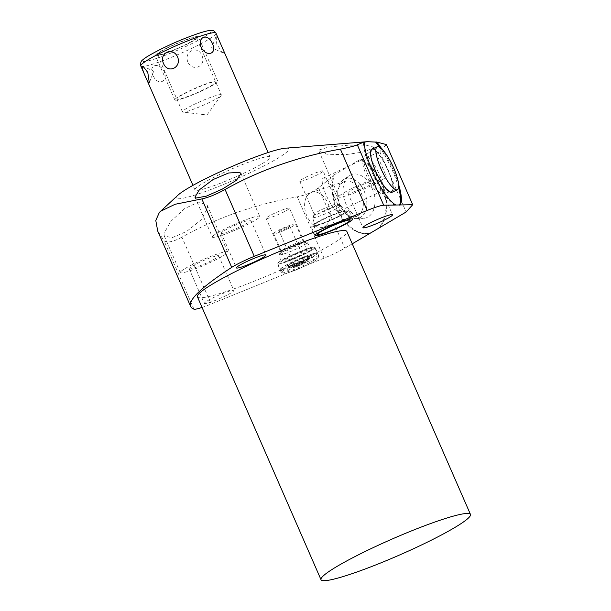 <?xml version="1.0" encoding="UTF-8"?>
<svg xmlns="http://www.w3.org/2000/svg" width="611" height="611" viewBox="0 0 611 611"><rect width="100%" height="100%" fill="white"/><g stroke="black" fill="none" stroke-linecap="round" stroke-linejoin="round"><path stroke-width="0.46" stroke-dasharray="3.06 2.29" d="M221.35 94.858A21.232 2.291 -23.6 0 0 203.264 100.28A21.232 2.291 -23.6 0 0 182.758 111.141A21.232 2.291 156.4 0 0 182.437 111.859A21.232 2.291 156.4 0 0 182.926 112.103A21.232 2.291 156.4 0 0 202.287 105.688A21.232 2.291 156.4 0 0 221.029 95.583A21.232 2.291 -23.6 0 0 221.19 95.385A21.232 2.291 -23.6 0 0 221.35 94.858L196.352 37.645A21.232 2.291 -23.6 0 1 196.032 38.371A21.232 2.291 -23.6 0 1 175.525 49.231A21.232 2.291 -23.6 0 1 157.439 54.646A21.232 2.291 -23.6 0 1 157.76 53.928A21.232 2.291 -23.6 0 1 178.267 43.068A21.232 2.291 -23.6 0 1 196.352 37.645M225.497 181.238A41.006 4.43 -23.6 0 1 194.94 189.891A41.006 4.43 -23.6 0 1 239.55 165.703A41.006 4.43 -23.6 0 1 270.1 157.05A41.006 4.43 -23.6 0 1 225.497 181.238M153.01 75.229C147.847 64.926 159.066 61.337 164.26 71.624C168.338 82.554 157.119 86.143 153.01 75.229M178.03 195.115A61.398 6.629 156.4 0 0 177.19 195.963A61.398 6.629 156.4 0 0 221.999 185.102A61.398 6.629 156.4 0 0 287.857 150.978A61.398 6.629 156.4 0 0 285.429 148.198M379.011 228.018A38.669 25.456 -108.2 0 0 384.762 190.968A38.669 25.456 -108.2 0 0 360.589 159.83L379.851 151.864L382.967 147.824L386.435 144.586M373.214 148.145L373.52 147.075L365.752 145.09L347.842 145.235L328.718 147.022L319.186 149.939L318.927 151.116L327.015 154.224L345.322 154.698L363.828 151.925L373.214 148.145M212.781 236.228A25.822 2.788 156.4 0 0 212.391 237.106A25.822 2.788 156.4 0 0 234.387 230.515A25.822 2.788 156.4 0 0 259.331 217.31A25.822 2.788 156.4 0 0 259.721 216.431A25.822 2.788 156.4 0 0 237.725 223.023A25.822 2.788 156.4 0 0 212.781 236.228M221.526 232.676A16.123 1.741 156.4 0 0 221.281 233.226A16.123 1.741 156.4 0 0 235.014 229.11A16.123 1.741 156.4 0 0 250.586 220.861A16.123 1.741 156.4 0 0 250.831 220.311A16.123 1.741 156.4 0 0 237.099 224.428A16.123 1.741 156.4 0 0 221.526 232.676M352.249 243.82L344.81 248.211A23.432 2.528 156.4 0 1 324.036 258.148L211.146 304.026L181.933 237.175C216.768 217.707 255.207 204.257 297.244 196.826C306.325 194.932 313.382 191.923 318.423 187.798L334.08 175.479A38.669 25.456 -108.2 0 0 341.251 216.225A38.669 25.456 -108.2 0 0 370.083 233.112M202.05 307.425A23.432 2.528 156.4 0 0 211.146 304.026M197.414 296.809A81.553 8.806 156.4 0 0 266.877 275.996A81.553 8.806 156.4 0 0 345.635 234.288A81.553 8.806 -23.6 0 0 346.872 231.508M204.548 302.857A16.123 1.741 156.4 0 0 204.303 303.407A16.123 1.741 156.4 0 0 218.035 299.291A16.123 1.741 156.4 0 0 233.608 291.05A16.123 1.741 156.4 0 0 233.853 290.5A16.123 1.741 156.4 0 0 220.12 294.609A16.123 1.741 156.4 0 0 204.548 302.857M318.682 256.994A20.53 2.215 -23.6 0 1 298.855 267.496A20.53 2.215 -23.6 0 1 281.373 272.735A20.53 2.215 -23.6 0 1 281.679 272.032A20.53 2.215 -23.6 0 1 301.506 261.539A20.53 2.215 -23.6 0 1 318.995 256.299A20.53 2.215 -23.6 0 1 318.682 256.994M189.402 268.191A16.123 1.741 156.4 0 0 189.158 268.741A16.123 1.741 156.4 0 0 202.89 264.624A16.123 1.741 156.4 0 0 218.463 256.376A16.123 1.741 156.4 0 0 218.707 255.826A16.123 1.741 156.4 0 0 204.968 259.942A16.123 1.741 156.4 0 0 189.402 268.191M180.657 271.742A25.822 2.788 156.4 0 0 180.268 272.621A25.822 2.788 156.4 0 0 202.264 266.029A25.822 2.788 156.4 0 0 227.208 252.824A25.822 2.788 156.4 0 0 227.598 251.946A25.822 2.788 156.4 0 0 205.594 258.537A25.822 2.788 156.4 0 0 180.657 271.742M163.969 233.547L164.237 235.938L172.088 237.702L186.676 231.424L201.08 219.899L207.595 207.939L207.144 205.136L198.697 202.065L184.743 208.511L170.675 221.518L163.969 233.547M369.907 233.219A38.669 25.456 71.8 0 1 340.617 216.508A38.669 25.456 71.8 0 1 333.553 175.197L334.08 175.479M181.933 237.175C172.936 241.987 166.963 243.17 164.015 240.719L157.73 231.095M360.589 159.83L359.482 159.883A38.669 25.456 71.8 0 1 384.006 190.884A38.669 25.456 71.8 0 1 378.339 228.239M333.553 175.197L359.482 159.883M372.122 188.402A22.821 15.023 71.8 0 1 363.346 218.326A22.821 15.023 71.8 0 1 345.902 203.883A22.821 15.023 71.8 0 1 349.37 175.701A22.821 15.023 71.8 0 1 372.122 188.402M379.851 151.864L406.124 212.002M381.875 149.008A38.669 9.646 -115.2 0 1 398.685 184.713M363.324 142.287A38.669 9.646 64.8 0 0 374.986 178.519A38.669 9.646 64.8 0 0 395.065 205.403M398.616 187.73A38.669 9.646 64.8 0 0 379.507 147.144M371.832 149.283A23.76 5.927 -115.2 0 1 388.413 170.668A23.76 5.927 -115.2 0 1 392.071 192.282M343.481 179.703A20.82 13.709 -108.2 0 1 364.232 191.289A20.82 13.709 71.8 0 1 356.228 218.585A20.82 13.709 71.8 0 1 344.031 211.681A20.82 13.709 71.8 0 1 340.312 205.411A20.82 13.709 -108.2 0 1 337.738 192.488A20.82 13.709 -108.2 0 1 343.481 179.703L349.37 175.701M323.166 227.223A18.376 12.098 71.8 0 1 306.89 216.004A18.376 12.098 -108.2 0 1 311.717 192.312A18.376 12.098 -108.2 0 1 327.992 203.539A18.376 12.098 71.8 0 1 323.166 227.223L356.244 216.386A18.376 12.098 71.8 0 0 361.078 192.694A18.376 12.098 -108.2 0 0 344.795 181.467A18.376 12.098 -108.2 0 0 337.692 193.756A18.376 12.098 -108.2 0 0 339.968 205.159A18.376 12.098 71.8 0 0 343.245 210.688L344.031 211.681M356.244 216.386A18.376 12.098 71.8 0 1 343.245 210.688M339.319 196.024A25.822 2.788 156.4 0 0 338.929 196.91A25.822 2.788 156.4 0 0 360.925 190.319A25.822 2.788 156.4 0 0 385.862 177.106A25.822 2.788 156.4 0 0 386.259 176.228A25.822 2.788 156.4 0 0 364.255 182.819A25.822 2.788 156.4 0 0 339.319 196.024M348.064 192.473A16.123 1.741 156.4 0 0 347.819 193.023A16.123 1.741 156.4 0 0 361.552 188.906A16.123 1.741 156.4 0 0 377.124 180.665A16.123 1.741 156.4 0 0 377.369 180.115A16.123 1.741 156.4 0 0 363.629 184.224A16.123 1.741 156.4 0 0 348.064 192.473M348.4 210.848A20.53 2.215 -23.6 0 1 328.573 221.35A20.53 2.215 -23.6 0 1 311.091 226.589A20.53 2.215 -23.6 0 1 311.396 225.887A20.53 2.215 -23.6 0 1 331.223 215.385A20.53 2.215 -23.6 0 1 348.713 210.146A20.53 2.215 -23.6 0 1 348.4 210.848M345.864 211.88A17.719 1.909 -23.6 0 1 328.756 220.938A17.719 1.909 -23.6 0 1 313.664 225.459A17.719 1.909 -23.6 0 1 313.932 224.856A17.719 1.909 -23.6 0 1 331.04 215.798A17.719 1.909 -23.6 0 1 346.132 211.276A17.719 1.909 -23.6 0 1 345.864 211.88M314.764 248.028A20.53 2.215 -23.6 0 1 294.937 258.529A20.53 2.215 -23.6 0 1 277.455 263.769A20.53 2.215 -23.6 0 1 277.761 263.066A20.53 2.215 -23.6 0 1 297.588 252.572A20.53 2.215 -23.6 0 1 315.077 247.333A20.53 2.215 -23.6 0 1 314.764 248.028M299.718 251.732A20.155 2.177 156.4 0 0 277.799 263.616A20.155 2.177 156.4 0 0 292.814 259.37A20.155 2.177 156.4 0 0 314.734 247.486A20.155 2.177 156.4 0 0 299.718 251.732M302.254 257.536A20.155 2.177 156.4 0 0 280.334 269.428A20.155 2.177 156.4 0 0 295.35 265.174A20.155 2.177 -23.6 0 0 317.269 253.29A20.155 2.177 -23.6 0 0 302.254 257.536M280.861 269.023A19.567 2.116 156.4 0 1 302.155 257.651A19.567 2.116 -23.6 0 1 316.613 253.397A19.567 2.116 -23.6 0 1 295.449 265.067A19.567 2.116 156.4 0 1 280.861 269.023L282.565 272.781C286.513 273.667 284.833 274.003 297.893 269.298L312.404 262.44C318.751 258.789 320.149 255.772 316.613 253.397M285.887 267.122A14.183 1.528 156.4 0 1 301.231 258.674A14.183 1.528 -23.6 0 1 311.801 255.803A14.183 1.528 -23.6 0 1 296.373 264.044A14.183 1.528 156.4 0 1 285.887 267.122C287.453 268.725 287.743 270.169 286.765 271.452C288.782 269.734 294.418 266.885 303.675 262.906L314.39 259.385C312.779 259.232 311.916 258.041 311.801 255.803M301.681 262.226A9.845 1.062 156.4 0 0 290.973 268.03A9.845 1.062 156.4 0 0 298.305 265.953A9.845 1.062 -23.6 0 0 309.013 260.149A9.845 1.062 -23.6 0 0 301.681 262.226M301.002 262.982A5.858 0.634 -23.6 0 1 305.363 261.745A5.858 0.634 -23.6 0 1 298.993 265.197A5.858 0.634 156.4 0 1 294.624 266.434A5.858 0.634 156.4 0 1 301.002 262.982M279.219 231.164A5.858 0.634 156.4 0 1 285.589 227.712A5.858 0.634 -23.6 0 1 289.958 226.475A5.858 0.634 -23.6 0 1 283.58 229.935A5.858 0.634 156.4 0 1 279.219 231.164L294.624 266.434M273.591 233.623A11.999 1.298 156.4 0 1 286.643 226.551A11.999 1.298 -23.6 0 1 295.579 224.016A11.999 1.298 -23.6 0 1 282.534 231.095A11.999 1.298 156.4 0 1 273.591 233.623L285.268 260.355A11.999 1.298 156.4 0 0 294.212 257.827A11.999 1.298 -23.6 0 0 307.257 250.747A11.999 1.298 -23.6 0 0 298.321 253.275A11.999 1.298 156.4 0 0 285.268 260.355M311.389 249.403A16.78 1.81 156.4 0 0 311.618 248.799A16.78 1.81 156.4 0 0 297.167 253.191A16.78 1.81 156.4 0 0 281.144 261.699A16.78 1.81 156.4 0 0 280.877 262.226A16.78 1.81 156.4 0 0 295.006 258.063A16.78 1.81 156.4 0 0 311.389 249.403M279.326 254.619A15.153 1.634 -23.6 0 0 292.089 250.861A15.153 1.634 -23.6 0 0 306.882 243.041A15.153 1.634 156.4 0 0 307.089 242.491A15.153 1.634 156.4 0 0 306.959 242.399A15.153 1.634 156.4 0 0 293.448 246.714A15.153 1.634 156.4 0 0 279.563 254.145A15.153 1.634 -23.6 0 0 279.349 254.459A15.153 1.634 -23.6 0 0 279.326 254.619L280.877 262.226M289.477 208.175A12.747 1.375 156.4 0 0 278.616 211.429A12.747 1.375 156.4 0 0 266.304 217.951A12.747 1.375 -23.6 0 0 266.113 218.387A12.747 1.375 -23.6 0 0 276.974 215.133A12.747 1.375 -23.6 0 0 289.286 208.611A12.747 1.375 156.4 0 0 289.477 208.175L303.95 241.292A12.747 1.375 156.4 0 1 303.751 241.727A12.747 1.375 -23.6 0 1 291.439 248.249A12.747 1.375 -23.6 0 1 280.586 251.503A12.747 1.375 -23.6 0 1 280.594 251.335A12.747 1.375 -23.6 0 1 280.777 251.068A12.747 1.375 156.4 0 1 292.455 244.82A12.747 1.375 156.4 0 1 303.82 241.185L306.959 242.399M216.134 36.332L216.76 44.175L222.343 52.584L223.221 52.561C224.733 52.454 217.753 35.721 216.134 36.332M187.852 62.039C183.506 51.4 197.498 44.748 201.882 55.364C206.762 65.973 192.778 72.617 187.852 62.039M345.024 212.223A16.78 1.81 156.4 0 0 345.253 211.612A16.78 1.81 156.4 0 0 330.803 216.004A16.78 1.81 156.4 0 0 314.78 224.512A16.78 1.81 156.4 0 0 314.512 225.047A16.78 1.81 156.4 0 0 328.642 220.876A16.78 1.81 156.4 0 0 345.024 212.223M312.962 217.44A15.153 1.634 -23.6 0 0 325.724 213.674A15.153 1.634 -23.6 0 0 340.518 205.854A15.153 1.634 156.4 0 0 340.724 205.304A15.153 1.634 156.4 0 0 340.594 205.212A15.153 1.634 156.4 0 0 327.084 209.527A15.153 1.634 156.4 0 0 313.199 216.958A15.153 1.634 -23.6 0 0 312.985 217.279A15.153 1.634 -23.6 0 0 312.962 217.44L314.512 225.047M323.112 170.996A12.747 1.375 156.4 0 0 312.252 174.25A12.747 1.375 156.4 0 0 299.94 180.764A12.747 1.375 -23.6 0 0 299.749 181.2A12.747 1.375 -23.6 0 0 310.609 177.946A12.747 1.375 -23.6 0 0 322.921 171.431A12.747 1.375 156.4 0 0 323.112 170.996L337.585 204.112A12.747 1.375 156.4 0 1 337.387 204.548A12.747 1.375 -23.6 0 1 325.083 211.062A12.747 1.375 -23.6 0 1 314.222 214.316A12.747 1.375 -23.6 0 1 314.23 214.148A12.747 1.375 -23.6 0 1 314.413 213.888A12.747 1.375 156.4 0 1 326.091 207.633A12.747 1.375 156.4 0 1 337.455 204.005L340.594 205.212M375.75 170.889A22.821 5.698 64.8 0 0 391.376 191.533A22.821 5.698 64.8 0 0 388.153 170.675A22.821 5.698 64.8 0 0 371.962 150.291A22.821 5.698 64.8 0 0 375.75 170.889M338.853 211.368A18.376 4.583 64.8 0 0 336.027 194.657A18.376 4.583 -115.2 0 0 323.211 178.122A18.376 4.583 -115.2 0 0 326.037 194.833A18.376 4.583 64.8 0 0 338.853 211.368L379.378 192.297A18.376 4.583 64.8 0 1 378.041 192.244A18.376 4.583 64.8 0 1 366.554 175.762A18.376 4.583 -115.2 0 1 362.926 160.12L363.919 157.035A20.82 5.194 -115.2 0 0 368.036 174.761A20.82 5.194 64.8 0 0 381.058 193.443A20.82 5.194 64.8 0 0 382.295 193.603A20.82 5.194 64.8 0 0 379.355 174.57A20.82 5.194 -115.2 0 0 364.584 155.973L371.962 150.291M363.919 157.035A20.82 5.194 -115.2 0 1 364.584 155.973M362.926 160.12A18.376 4.583 -115.2 0 1 363.728 159.051A18.376 4.583 -115.2 0 1 376.544 175.594A18.376 4.583 64.8 0 1 379.378 192.297M175.174 99.135A23.432 2.528 -23.6 0 1 197.811 87.152A23.432 2.528 -23.6 0 1 217.768 81.171A23.432 2.528 -23.6 0 1 217.417 81.966A23.432 2.528 -23.6 0 1 194.787 93.957A23.432 2.528 -23.6 0 1 174.822 99.937A23.432 2.528 -23.6 0 1 175.174 99.135M155.774 54.73A23.432 2.528 -23.6 0 1 178.404 42.747A23.432 2.528 -23.6 0 1 198.369 36.767A23.432 2.528 -23.6 0 1 198.017 37.561A23.432 2.528 -23.6 0 1 175.388 49.552A23.432 2.528 -23.6 0 1 155.423 55.532A23.432 2.528 -23.6 0 1 155.774 54.73M177.159 98.333A21.232 2.291 156.4 0 0 192.656 94.575A21.232 2.291 156.4 0 0 215.431 82.775A21.232 2.291 156.4 0 0 199.934 86.533A21.232 2.291 156.4 0 0 177.159 98.333M170.507 53.203A37.263 4.025 156.4 0 0 210.474 32.498A37.263 4.025 156.4 0 0 183.277 39.089A37.263 4.025 -23.6 0 0 143.318 59.794A37.263 4.025 -23.6 0 0 170.507 53.203M140.805 65.98A41.006 4.43 -23.6 0 0 171.363 57.335A41.006 4.43 156.4 0 0 215.966 33.147M318.423 187.798L344.81 248.211M193.924 309.166L164.015 240.719M297.244 196.826L324.036 258.148M300.811 259.14A11.716 1.268 -23.6 0 1 309.357 257.063A11.716 1.268 -23.6 0 1 296.793 263.578A11.716 1.268 156.4 0 1 288.239 265.648A11.716 1.268 156.4 0 1 300.811 259.14M290.973 268.03L290.531 267.007A9.845 1.062 156.4 0 1 301.231 261.202A9.845 1.062 -23.6 0 1 308.563 259.125A9.845 1.062 -23.6 0 1 297.863 264.93A9.845 1.062 156.4 0 1 290.531 267.007L289.247 266.022L296.831 263.547C304.232 260.263 308.196 258.254 308.715 257.514L309.013 260.149M221.19 95.385L206.969 114.983L182.926 112.103M194.94 189.891L192.969 185.37M194.94 197.17L212.391 237.106M240.986 173.547L259.721 216.431M221.281 233.226L236.426 267.893M250.831 220.311L265.976 254.986M189.158 268.741L204.303 303.407M164.237 235.938L180.268 272.621M207.144 205.136L227.598 251.946M356.228 218.585L363.346 218.326M337.692 193.756L337.738 192.488M311.717 192.312L344.795 181.467M318.927 151.116L338.929 196.91M373.52 147.075L386.259 176.228M347.819 193.023L362.965 227.689M377.369 180.115L392.514 214.782M218.707 255.826L233.853 290.5M315.009 235.548L311.091 226.589M352.631 219.112L348.713 210.146M317.132 233.402L313.664 225.459M349.607 219.212L346.132 211.276M281.373 272.735L277.455 263.769M318.995 256.299L315.077 247.333M277.799 263.616L280.334 269.428M314.734 247.486L317.269 253.29M289.958 226.475L305.363 261.745M295.579 224.016L307.257 250.747M307.089 242.491L311.618 248.799M280.594 251.335L279.349 254.459M266.113 218.387L280.586 251.503M270.1 157.05L268.122 152.529M215.958 36.637L211.65 47.711L222.343 52.584M149.496 82.256L153.781 71.227L143.089 66.355M182.437 111.859L157.439 54.646M340.724 205.304L345.253 211.612M314.23 214.148L312.985 217.279M299.749 181.2L314.222 214.316M382.295 193.603L391.376 191.533M378.041 192.244L381.058 193.443M323.211 178.122L363.728 159.051M217.768 81.171L198.369 36.767M174.822 99.937L155.423 55.532"/><path stroke-width="0.92" d="M149.298 82.6C148.954 85.387 141.691 69.509 142.21 66.378L143.089 66.355L147.778 72.442L149.298 82.6M177.58 56.899C172.653 46.321 158.661 52.974 163.549 63.575C167.941 74.191 181.918 67.538 177.58 56.899M379.507 147.144A38.669 9.646 64.8 0 0 375.589 142.08L367.31 141.683L285.429 148.198A61.398 6.629 156.4 0 0 229.866 167.399A61.398 6.629 156.4 0 0 178.03 195.115L159.395 212.376L155.782 220.456L157.73 231.095L190.64 306.432A328.076 35.415 156.4 0 0 193.924 309.166A23.432 2.528 156.4 0 0 202.05 307.425M375.589 142.08L376.697 142.019A38.669 9.646 -115.2 0 1 381.875 149.008M370.083 233.112A38.669 25.456 -108.2 0 0 370.579 232.997L406.124 212.002L412.708 204.723L386.435 144.586L376.697 142.019M225.077 189.479L254.291 256.337L367.18 210.451L340.396 149.13C298.313 156.576 259.874 170.026 225.077 189.479C215.904 194.481 208.152 197.628 201.829 198.919L175.128 204.273L160.449 211.314M340.396 149.13C349.347 147.373 354.983 145.937 357.305 144.815L363.324 142.287L367.31 141.683M239.718 172.424L240.986 173.547L236.404 180.306L222.305 189.097L206.396 196.123L196.093 198.033L194.94 197.17L199.392 189.792L213.063 179.565L228.629 172.982L239.718 172.424M236.671 267.343A16.123 1.741 156.4 0 0 236.426 267.893A16.123 1.741 156.4 0 0 250.166 263.776A16.123 1.741 156.4 0 0 265.732 255.535A16.123 1.741 156.4 0 0 265.976 254.986A16.123 1.741 156.4 0 0 252.244 259.102A16.123 1.741 156.4 0 0 236.671 267.343M370.579 232.997L352.249 243.82M254.291 256.337A23.432 2.528 156.4 0 0 231.737 267.366A328.076 35.415 156.4 0 0 190.64 306.432M412.708 204.723L383.7 205.227A23.432 2.528 156.4 0 0 367.18 210.451M470.47 514.416L346.872 231.508A81.553 8.806 -23.6 0 0 277.402 252.32A81.553 8.806 -23.6 0 0 198.644 294.028A81.553 8.806 156.4 0 0 197.414 296.809L321.012 579.717A81.553 8.806 156.4 0 0 390.482 558.905A81.553 8.806 156.4 0 0 469.24 517.196A81.553 8.806 -23.6 0 0 470.47 514.416A81.553 8.806 -23.6 0 0 400.999 535.228A81.553 8.806 -23.6 0 0 322.249 576.937A81.553 8.806 156.4 0 0 321.012 579.717M363.209 227.147A16.123 1.741 156.4 0 0 362.965 227.689A16.123 1.741 156.4 0 0 376.697 223.58A16.123 1.741 156.4 0 0 392.27 215.332A16.123 1.741 156.4 0 0 392.514 214.782A16.123 1.741 156.4 0 0 378.782 218.898A16.123 1.741 156.4 0 0 363.209 227.147M352.318 219.815A20.53 2.215 -23.6 0 1 332.491 230.316A20.53 2.215 -23.6 0 1 315.009 235.548A20.53 2.215 -23.6 0 1 315.314 234.853A20.53 2.215 -23.6 0 1 335.141 224.352A20.53 2.215 -23.6 0 1 352.631 219.112A20.53 2.215 -23.6 0 1 352.318 219.815M395.89 205.013A38.669 9.646 -115.2 0 1 375.948 178.404A38.669 9.646 -115.2 0 1 364.156 142.241M398.685 184.713A38.669 9.646 -115.2 0 1 399.877 204.945M399.059 205.334A38.669 9.646 64.8 0 0 398.616 187.73M397.41 189.769L392.071 192.282A23.76 5.927 -115.2 0 1 375.49 170.897A23.76 5.927 -115.2 0 1 371.832 149.283L377.17 146.77A23.76 5.927 64.8 0 0 380.829 168.384A23.76 5.927 64.8 0 0 397.41 189.769A23.76 5.927 64.8 0 0 393.751 168.155A23.76 5.927 64.8 0 0 377.17 146.77M349.782 220.846A17.719 1.909 -23.6 0 1 332.674 229.904A17.719 1.909 -23.6 0 1 317.583 234.425A17.719 1.909 -23.6 0 1 317.85 233.822A17.719 1.909 -23.6 0 1 334.958 224.764A17.719 1.909 -23.6 0 1 350.05 220.243A17.719 1.909 -23.6 0 1 349.782 220.846M212.422 43.709C208.313 32.795 197.093 36.385 201.172 47.314C206.365 57.602 217.585 54.012 212.422 43.709M215.966 33.147A41.006 4.43 156.4 0 0 185.416 41.792A41.006 4.43 -23.6 0 0 140.805 65.98C140.232 62.91 141.034 60.772 143.211 59.565C145.403 56.907 164.764 46.444 183.361 39.035C199.95 32.467 209.642 29.641 212.445 30.55C213.224 30.26 214.4 31.123 215.966 33.147L268.122 152.529M383.7 205.227L357.305 144.815M201.829 198.919L231.737 267.366M192.969 185.37L140.805 65.98M317.583 234.425L317.132 233.402M350.05 220.243L349.607 219.212"/></g></svg>
